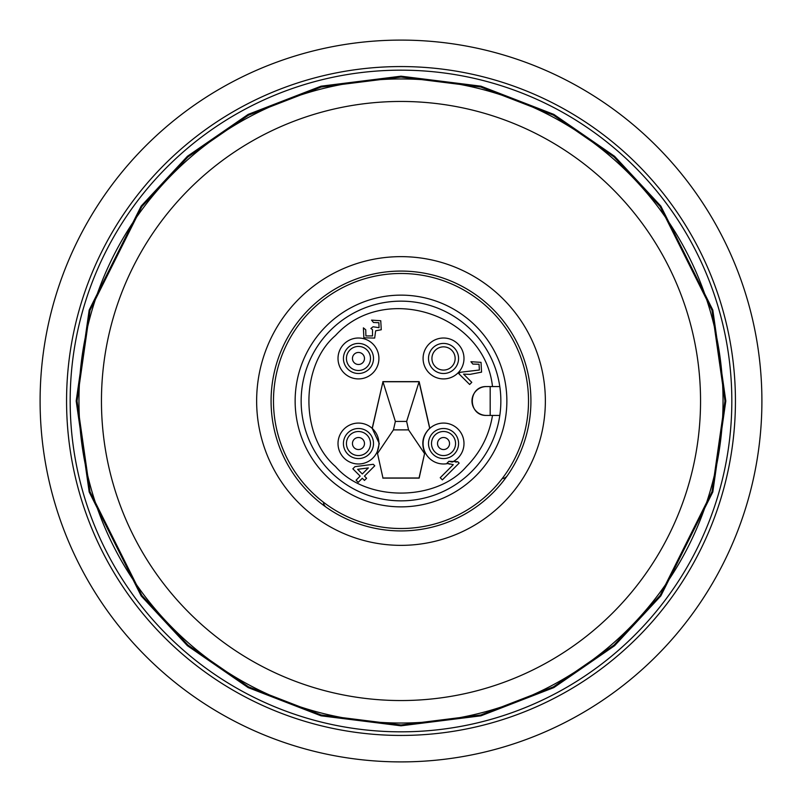 <?xml version="1.0" encoding="UTF-8"?>
<svg xmlns="http://www.w3.org/2000/svg" width="802" height="802" viewBox="0 0 802 802"><rect width="100%" height="100%" fill="white"/><g stroke="black" fill="none" stroke-linecap="round" stroke-linejoin="round"><path stroke-width="1.2" d="M66.566 401A334.434 334.434 0 0 1 401 66.566A334.434 334.434 0 0 1 735.434 401A334.434 334.434 0 0 1 401 735.434A334.434 334.434 0 0 1 66.566 401M167.067 167.067A330.825 330.825 0 0 1 731.825 401A330.825 330.825 0 0 1 274.394 706.642A330.825 330.825 0 0 1 167.067 167.067M471.606 471.606A99.849 99.849 0 0 0 499.796 415.436L492.498 415.436C489.23 435.205 480.568 452.228 466.503 466.503C436.238 501.932 365.762 501.952 335.497 466.503C300.058 436.248 300.058 365.762 335.497 335.497C384.379 281.542 484.709 314.163 492.498 386.564M353.692 362.123A6.015 6.015 0 0 1 354.815 353.692A6.015 6.015 0 0 1 363.246 354.815A6.015 6.015 0 0 1 362.123 363.246A6.015 6.015 0 0 1 353.692 362.123M358.464 346.434A12.03 12.03 0 0 1 369.251 363.797A12.03 12.03 0 0 1 348.91 365.772A12.03 12.03 0 0 1 358.464 346.434M353.692 439.877A6.015 6.015 0 0 1 362.123 438.754A6.015 6.015 0 0 1 363.246 447.185A6.015 6.015 0 0 1 354.815 448.308A6.015 6.015 0 0 1 353.692 439.877M370.494 443.536A12.03 12.03 0 0 1 354.614 454.924A12.03 12.03 0 0 1 348.91 436.228A12.03 12.03 0 0 1 370.494 443.536M448.308 439.877A6.015 6.015 0 0 1 447.185 448.308A6.015 6.015 0 0 1 438.754 447.185A6.015 6.015 0 0 1 439.877 438.754A6.015 6.015 0 0 1 448.308 439.877M455.566 443.536A12.03 12.03 0 0 1 433.972 450.834A12.03 12.03 0 0 1 439.676 432.138A12.03 12.03 0 0 1 455.566 443.536M401 761.9A360.9 360.9 0 0 1 40.1 401A360.9 360.9 0 0 1 401 40.1A360.9 360.9 0 0 1 761.9 401A360.9 360.9 0 0 1 401 761.9M700.547 401A299.547 299.547 0 0 1 401 700.547A299.547 299.547 0 0 1 101.453 401A299.547 299.547 0 0 1 401 101.453A299.547 299.547 0 0 1 700.547 401M545.36 401A144.36 144.36 0 0 1 401 545.36A144.36 144.36 0 0 1 256.64 401A144.36 144.36 0 0 1 401 256.64A144.36 144.36 0 0 1 545.36 401M530.924 401A129.924 129.924 0 0 1 401 530.924A129.924 129.924 0 0 1 271.076 401A129.924 129.924 0 0 1 401 271.076A129.924 129.924 0 0 1 530.924 401M401 273.482A127.518 127.518 0 0 1 528.518 401A127.518 127.518 0 0 1 401 528.518A127.518 127.518 0 0 1 273.482 401A127.518 127.518 0 0 1 401 273.482M401 301.151A99.849 99.849 0 0 0 301.151 401A99.849 99.849 0 0 0 401 500.849A99.849 99.849 0 0 0 500.849 401A99.849 99.849 0 0 0 401 301.151M506.864 401A105.864 105.864 0 0 0 401 295.136A105.864 105.864 0 0 0 295.136 401A105.864 105.864 0 0 0 401 506.864A105.864 105.864 0 0 0 506.864 401M373.501 358.464A15.037 15.037 0 0 1 358.464 373.501A15.037 15.037 0 0 1 343.426 358.464A15.037 15.037 0 0 1 358.464 343.426A15.037 15.037 0 0 1 373.501 358.464M338.013 358.464A20.451 20.451 0 0 0 358.464 378.915A20.451 20.451 0 0 0 378.915 358.464A20.451 20.451 0 0 0 358.464 338.013A20.451 20.451 0 0 0 338.013 358.464M373.501 443.536A15.037 15.037 0 0 1 358.464 458.574A15.037 15.037 0 0 1 343.426 443.536A15.037 15.037 0 0 1 358.464 428.499A15.037 15.037 0 0 1 373.501 443.536M338.013 443.536A20.451 20.451 0 0 0 377.07 452.027A20.451 20.451 0 0 0 350.163 424.839A20.451 20.451 0 0 0 338.013 443.536M458.574 358.464A15.037 15.037 0 0 1 443.536 373.501A15.037 15.037 0 0 1 428.499 358.464A15.037 15.037 0 0 1 443.536 343.426A15.037 15.037 0 0 1 458.574 358.464M423.085 358.464A20.451 20.451 0 0 0 443.536 378.915A20.451 20.451 0 0 0 463.987 358.464A20.451 20.451 0 0 0 443.536 338.013A20.451 20.451 0 0 0 423.085 358.464M377.201 452.047L382.955 477.992L377.201 452.047L379.276 443.536L372.178 428.358L382.955 381.752L372.318 428.318M458.574 443.536A15.037 15.037 0 0 1 443.536 458.574A15.037 15.037 0 0 1 428.499 443.536A15.037 15.037 0 0 1 443.536 428.499A15.037 15.037 0 0 1 458.574 443.536M382.855 478.122L419.145 478.122L424.93 452.027A20.451 20.451 0 0 1 429.822 428.358L429.682 428.318C422.694 435.255 421.04 443.295 424.709 452.428M382.955 477.992L419.045 477.992L424.93 452.027A20.451 20.451 0 0 0 447.696 463.556L449.812 464.178M447.937 462.273L448.93 461.28L452.188 462.062A20.451 20.451 0 0 0 451.837 424.839A20.451 20.451 0 0 0 429.822 428.358L419.145 381.622L406.634 421.421L395.366 421.421L382.955 381.752L419.045 381.752L429.682 428.318M443.536 346.855A11.609 11.609 0 0 0 431.927 358.464A11.609 11.609 0 0 0 443.536 370.073A11.609 11.609 0 0 0 455.145 358.464A11.609 11.609 0 0 0 443.536 346.855M362.303 473.962L368.339 467.927L357.652 469.31L362.303 473.962M406.634 421.421L408.569 429.882L393.431 429.882L395.366 421.421M365.752 329.792L365.882 335.948L372.529 335.908L372.509 329.642L370.885 328.479L373.04 326.775L379.045 327.677L378.885 322.725L373.481 322.484L371.547 320.118L380.75 320.73L381.261 329.752L375.647 330.795L374.664 338.073L363.867 337.802L363.386 327.858L365.752 329.792L365.882 335.948L372.529 335.908L372.509 329.642M469.641 384.489L458.674 373.531L460.388 372.268L479.385 370.013L479.045 364.238L472.859 364.078L470.924 361.712L481.03 362.354L481.561 372.138L470.032 374.364L463.586 374.143L471.787 382.343L469.641 384.489M362.303 478.263L358.223 482.343L356.068 480.197L360.158 476.117L352.85 468.809L354.995 466.654L373.261 464.288L374.765 465.802L364.449 476.117L366.604 478.263L364.449 480.408L362.303 478.263M457.762 461.721L448.93 461.28L446.955 463.255L453.29 464.659L440.228 477.721L442.373 479.867L459.145 463.105L457.762 461.721L455.787 462.142M424.479 453.471L408.569 429.882M393.431 429.882L377.521 453.471M374.664 338.073L375.647 330.795L381.261 329.752M380.75 320.73L371.547 320.118M378.885 322.725L379.045 327.677M463.586 374.143L470.032 374.364L481.561 372.138L481.03 362.354L470.924 361.712M472.859 364.078L479.045 364.238M479.385 370.013L460.388 372.268M419.145 381.622L382.855 381.622M486.413 415.436C467.666 415.967 467.576 386.093 486.413 386.564A14.436 14.436 0 0 0 471.977 401A14.436 14.436 0 0 0 486.413 415.436L499.796 415.436M499.796 386.564L486.413 386.564M76.19 401L89.182 310.053L141.152 206.114L187.427 156.28L248.149 114.405L321.051 86.185L401 76.19L480.949 86.185L553.851 114.405L614.573 156.28L660.848 206.114L712.818 310.053L725.81 401L712.818 491.947L660.848 595.886L614.573 645.72L553.851 687.595L480.949 715.815L401 725.81L321.051 715.815L248.149 687.595L187.427 645.72L141.152 595.886L89.182 491.947L76.19 401M173.282 173.282A322.043 322.043 0 0 1 723.043 401A322.043 322.043 0 0 1 277.763 698.522A322.043 322.043 0 0 1 173.282 173.282M634.933 634.933A330.825 330.825 0 0 1 70.175 401M368.028 351.166A12.03 12.03 0 0 1 358.464 370.494M368.028 450.834A12.03 12.03 0 0 1 346.434 443.536M433.972 450.834A12.03 12.03 0 0 1 431.506 443.536M490.182 386.564L490.182 415.436M323.386 502.172A7.218 7.028 -54.9 0 0 326.294 507.305M502.172 478.614A7.218 7.028 -144.9 0 0 507.295 475.706M77.032 401L89.994 491.706L141.824 595.385L187.979 645.089L248.54 686.853L321.251 715.003L401 724.968L480.749 715.003L553.46 686.853L614.021 645.089L660.176 595.385L712.006 491.706L724.968 401L712.006 310.294L660.176 206.615L614.021 156.911L553.46 115.147L480.749 86.997L401 77.032L321.251 86.997L248.54 115.147L187.979 156.911L141.824 206.615L89.994 310.294L77.032 401"/></g></svg>
